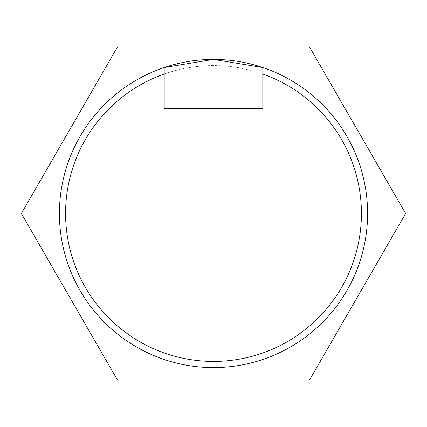 <?xml version="1.0" encoding="UTF-8"?>
<svg xmlns="http://www.w3.org/2000/svg" width="427" height="427" viewBox="0 0 427 427"><rect width="100%" height="100%" fill="white"/><g stroke="black" fill="none" stroke-linecap="round" stroke-linejoin="round"><path stroke-width="0.32" stroke-dasharray="2.13 1.6" d="M59.417 213.5A154.083 154.083 0 0 0 213.5 367.583A154.083 154.083 0 0 0 367.583 213.5A154.083 154.083 0 0 1 213.5 367.583A154.083 154.083 0 0 1 59.417 213.5A154.083 154.083 0 0 1 213.5 59.417A154.083 154.083 0 0 1 367.583 213.5A154.083 154.083 0 0 0 213.5 59.417A154.083 154.083 0 0 0 59.417 213.5A154.083 154.083 0 0 0 213.5 367.583A154.083 154.083 0 0 0 262.808 67.519L262.808 108.725L164.192 108.725L164.192 67.519A154.083 154.083 0 0 0 59.417 213.5M361.418 213.5A147.918 147.918 0 0 1 213.5 361.418A147.918 147.918 0 0 1 65.582 213.5A147.918 147.918 0 0 1 213.5 65.582A147.918 147.918 0 0 1 361.418 213.5M405.65 213.5L309.575 47.093L117.425 47.093L21.35 213.5L117.425 379.907L309.575 379.907L405.65 213.5"/><path stroke-width="0.64" d="M21.35 213.5L117.425 379.907L309.575 379.907L405.65 213.5L309.575 47.093L117.425 47.093L21.35 213.5M262.808 67.519A154.083 154.083 0 0 0 59.417 213.5A154.083 154.083 0 0 0 213.5 367.583A154.083 154.083 0 0 0 262.808 67.519L213.5 59.417L164.192 67.519L164.192 108.725L262.808 108.725L262.808 67.519M164.192 74.042A147.918 147.918 0 0 0 213.5 361.418A147.918 147.918 0 0 0 262.808 74.042"/></g></svg>
